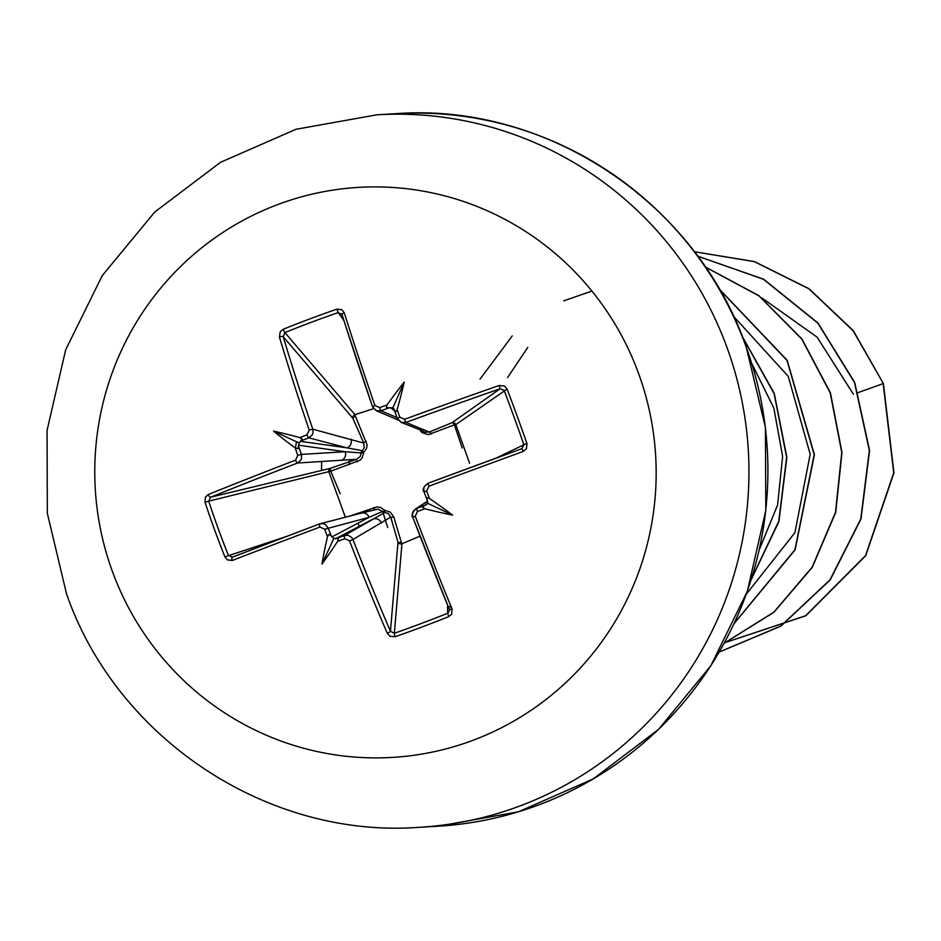 <?xml version="1.0" encoding="UTF-8"?>
<svg xmlns="http://www.w3.org/2000/svg" width="941" height="941" viewBox="0 0 941 941"><rect width="100%" height="100%" fill="white"/><g stroke="black" fill="none" stroke-linecap="round" stroke-linejoin="round"><path stroke-width="1.41" d="M415.275 516.291L412.711 517.115L412.417 513.41L413.205 511.304L416.581 508.458A567.964 18.538 -20.9 0 0 424.662 505.411L422.662 507.293L424.814 508.728A570.999 18.644 159.1 0 1 417.404 511.528L415.275 516.291A570.646 85.349 69.5 0 0 452.045 608.921L451.739 614.073L448.763 616.637A563.53 215.889 155.2 0 1 421.944 627.012A563.53 215.889 155.2 0 1 395.149 636.739A3.035 0.67 -109.4 0 1 394.35 633.293A560.542 214.736 -24.8 0 0 421.003 623.612A560.542 214.736 -24.8 0 0 447.681 613.309L449.539 610.38M393.326 408.088L395.561 411.982L397.149 409.676A570.999 50.826 69.7 0 0 399.796 417.122L404.524 419.321A570.646 45.05 -19.7 0 1 499.236 385.469L504.529 386.01L507.105 389.068A563.53 154.03 70.9 0 1 517.221 416.251A563.53 154.03 70.9 0 1 526.972 443.646L523.89 444.717A560.542 153.207 -109.1 0 0 514.186 417.475A560.542 153.207 -109.1 0 0 504.129 390.433L500.083 388.751A567.623 44.815 160.3 0 0 405.865 422.415L401.125 422.356L397.29 418.404A567.964 50.555 -110.3 0 1 394.691 411.041M343.924 320.563L338.231 312.577L336.854 309.177L341.842 309.671L344.241 312.741A570.646 85.349 69.5 0 0 374.918 405.43L379.588 407.629L381.034 410.782L376.2 410.676L372.589 406.806A567.623 84.902 -110.5 0 1 342.077 314.6L338.231 312.577A560.542 268.385 165 0 0 284.888 332.573L283.206 336.666A567.623 114.12 69.4 0 0 312.8 429.214L363.779 443.07L352.863 418.275A3.035 0.812 -23.9 0 1 355.51 416.404L367.084 444.67L366.661 448.151L363.732 452.492L362.097 458.055L360.074 460.208L330.75 471.182L330.22 468.371L356.451 459.302L297.521 463.019A567.623 44.815 160.3 0 0 210.631 497.213L208.69 501.153L205.032 502.271L205.432 497.13L208.243 494.519A570.646 45.05 -19.7 0 1 295.603 460.137L297.732 455.362A570.999 148.678 -110.8 0 1 295.18 447.892L297.862 448.669L298.579 446.246A567.964 147.89 69.2 0 0 301.355 454.385L301.614 458.091L300.814 460.184L297.521 463.019A3.035 0.835 -111 0 1 295.603 460.137M345.359 517.221L328.974 472.135A3.035 2.435 76.4 0 1 328.903 471.9A3.035 2.435 76.4 0 1 330.22 468.371L210.631 497.213A3.035 1.329 -112 0 1 208.243 494.519M349.64 516.115L377.047 506.917L380.576 507.446L384.81 510.398L390.303 512.104L393.844 517.056L401.301 542.216A3.035 1.117 164 0 1 397.996 542.263L390.727 517.115L352.946 539.487A567.623 114.12 69.4 0 0 390.444 631.282L394.35 633.293L401.948 543.757A3.035 2.741 4.8 0 1 397.996 542.263L390.444 631.282A3.035 0.67 -23.3 0 1 387.245 633.211A570.646 114.72 -110.6 0 1 349.546 540.922L344.829 538.722A570.999 18.644 159.1 0 1 337.596 541.416L338.454 538.781L336.513 538.44A567.964 18.538 -20.9 0 0 344.394 535.511L348.005 535.253L351.793 537.546L352.946 539.487L349.546 540.922M112.25 571.034A285.511 280.677 86.6 0 1 277.948 204.479A285.511 280.677 86.6 0 1 638.68 373.753A285.511 280.677 86.6 0 1 472.982 740.308A285.511 280.677 86.6 0 1 112.25 571.034M526.972 443.646L526.431 448.786L523.243 451.421L521.89 448.657L523.89 444.717L496.33 458.032M523.243 451.421A570.646 15.691 159.7 0 0 428.873 486.215L426.685 490.99L424.05 491.92L423.779 488.214L424.603 486.109L428.014 483.274A567.623 15.609 -20.3 0 1 521.89 448.669L428.014 483.274C423.415 486.979 422.097 489.861 424.05 491.92L427.543 501.082L427.602 503.259L425.791 504.952L426.744 504.376M424.814 508.728A413.769 310.201 11.1 0 0 452.621 515.139A413.769 259.704 -144.5 0 0 429.461 498.459L426.979 497.671L426.92 499.647M395.149 636.739L390.009 636.257L387.245 633.211M340.195 493.743L330.75 471.182L208.69 501.153A560.542 329.915 67.8 0 0 228.44 555.449L232.439 557.131A567.623 15.609 -20.3 0 1 319.669 523.878L323.233 523.619L325.28 524.443L328.103 527.877A567.964 147.89 69.2 0 0 331.232 535.958L328.974 534.382L327.492 536.664A413.769 336.019 117.6 0 0 321.963 564.106A413.769 241.484 -66.6 0 0 337.596 541.416M344.829 538.722A3.035 0.741 69.6 0 1 344.394 535.511L384.775 512.492A3.035 2.929 62.2 0 1 382.528 511.445L369.107 517.315L324.621 529.242L319.952 527.031A570.646 15.691 159.7 0 0 232.251 560.471L227.404 559.907L224.899 556.849A563.53 331.679 -112.2 0 1 214.536 529.677A563.53 331.679 -112.2 0 1 205.032 502.271M858.251 392.55L883.176 383.61L893.727 472.841L865.532 555.625L805.696 615.708L727.381 641.856L805.755 615.802L865.696 555.719L893.95 472.9L883.399 383.587L853.264 330.62L808.966 288.687L754.388 261.563L694.305 251.718M727.134 641.88L724.817 642.068L727.122 641.891M694.317 251.729L754.329 261.633L808.837 288.769L853.064 330.679L883.399 383.587M853.428 394.279L817.129 337.184L761.916 297.932M527.795 347.394L507.599 377.529M746.248 594.265L794.91 532.653L810.189 454.221L788.24 376.329L733.462 316.211M591.913 291.063L563.73 300.838M512.257 335.913L479.992 379.176M759.281 549.697L777.584 504.999L782.618 456.467L773.855 408.088L751.918 363.826M382.611 511.528L387.751 527.513M449.469 606.416L451.598 607.839M349.276 459.843L349.111 464.725M358.027 523.149L359.133 526.36M321.681 461.56L321.493 470.476M296.415 441.717L295.392 448.516M719.23 652.019L780.842 626.036L830.021 579.844L860.78 518.926L869.343 450.445L854.487 382.493L817.823 323.104L763.457 279.265L697.646 256.164M724.217 643.15L773.855 612.168L812.13 567.211L835.502 512.327L841.76 452.445L830.221 392.926L801.803 339.125L758.94 295.862L705.338 267.021M734.192 623.389L794.91 549.779L814.188 454.703L787.017 360.45L719.242 289.099M751.471 578.833L778.76 521.255L786.629 457.361L774.149 393.726L742.425 336.878M719.206 652.066L780.912 626.13L830.174 579.938L860.991 518.973L869.566 450.433L854.699 382.422L817.952 322.986L763.504 279.148L697.599 256.105M724.158 643.268L773.902 612.309L812.271 567.329L835.714 512.398L841.983 452.421L830.421 392.832L801.932 338.972L758.964 295.697L705.256 266.891M734.086 623.624L795.051 549.956L814.424 454.679L787.135 360.238L719.1 288.84M751.294 579.421L778.889 521.585L786.864 457.338L774.243 393.35L742.19 336.266M297.732 455.362L301.355 454.385L345.241 451.739L361.238 452.95A3.035 2.894 98 0 1 362.273 450.668L346.994 447.857L308.836 437.847A3.035 0.729 -111.1 0 1 307.013 434.836L309.201 430.061L312.8 429.214L313.024 432.895L312.2 434.989L308.836 437.847A567.964 78.785 160.9 0 0 301.002 440.882L302.155 439.035L299.826 437.624A413.769 264.656 -149.8 0 0 273.549 431.107A413.769 315.153 17.4 0 0 295.18 447.892M355.51 416.404L354.957 414.663A3.035 2.588 139.5 0 0 352.863 418.275L283.206 336.666A3.035 0.976 163.4 0 0 279.442 337.019L280.195 331.844L283.241 329.268A563.53 269.82 -15 0 1 336.854 309.177M397.149 409.676A413.769 238.838 -71.8 0 0 404.218 382.14A413.769 333.373 124.7 0 0 387.045 404.936L386.375 407.559L389.151 407.841A567.964 78.785 160.9 0 0 381.034 410.782L397.008 417.581M462.231 448.01L454.35 424.861L428.261 434.66L422.133 432.601L420.627 431.178L421.486 430.496M424.662 505.411L427.485 503.494M507.105 389.068L455.809 424.614L454.35 424.861A3.035 1.47 67.8 0 0 452.033 422.721A3.035 2.905 -125.3 0 1 455.809 424.614L469.571 463.243M404.524 419.321L405.865 422.415L429.19 432.037L452.033 422.721L500.083 388.751L499.236 385.469M404.218 382.14L392.868 407.829L389.151 407.841M283.241 329.268A3.035 0.67 -112 0 0 284.888 332.573L354.957 414.663L373.601 408.676M301.002 440.882L299.109 442.964L298.579 446.246M331.232 535.958L333.843 538.393L336.513 538.44M420.039 536.17L401.948 543.757L401.301 542.216M427.555 501.13L415.346 509.081C412.04 513.727 411.158 516.409 412.711 517.115L449.316 609.321A3.035 0.67 157.6 0 1 449.304 609.215A567.623 84.902 -110.5 0 1 412.746 517.127M335.631 538.746L372.918 519.103A6.728 6.587 60.1 0 1 381.493 523.067M393.844 517.056A3.035 1.035 163.7 0 1 390.727 517.115L388.445 513.621L384.775 512.492L384.81 510.398A3.035 0.788 142.3 0 1 382.528 511.445L377.953 509.128L361.344 513.104A6.728 6.505 75.6 0 1 369.107 517.315L331.808 536.958M360.697 513.304A6.728 6.505 75.6 0 1 361.344 513.104L319.646 523.878A3.035 0.835 69.3 0 0 319.646 523.878A3.035 0.835 69.3 0 0 319.952 527.031M423.791 429.508A6.728 6.681 111.6 0 1 419.039 429.449L401.125 422.356M419.039 429.449L424.861 432.178L429.19 432.037A3.035 1.4 67.9 0 1 431.366 434.036M298.415 445.187L345.241 451.739A6.728 6.481 86.5 0 1 341.43 460.372M356.992 461.913L356.451 459.302L360.156 456.667L361.238 452.95L363.732 452.492L362.273 450.668L364.249 447.763L363.779 443.07A3.035 0.729 -23.6 0 1 366.284 441.353M350.981 439.235A6.728 6.528 104.7 0 1 346.994 447.857L300.167 441.305M420.627 431.178A3.035 1.012 89.2 0 0 420.356 429.99M374.683 509.61L373.601 507.564M342.077 314.6A3.035 0.988 -17.5 0 1 341.995 314.47L341.995 314.47A3.035 0.988 -17.5 0 1 344.241 312.741M399.796 417.122L397.29 418.404L401.278 422.391M417.404 511.528L416.581 508.458L427.614 501.282M286.405 536.499L224.899 556.849M232.309 557.178L232.403 557.154A3.035 1.341 69 0 0 232.403 557.154L232.403 557.154A3.035 1.341 69 0 0 232.251 560.471M452.045 608.921A3.035 0.67 157.6 0 1 449.316 609.321L449.527 610.403M448.763 616.637L447.681 613.309L447.54 605.028M452.621 515.139L427.602 503.259M273.549 431.107L299.109 442.964M321.963 564.106L333.843 538.393M377.023 114.79A356.886 350.852 86.6 0 1 727.099 347.758A356.886 350.852 86.6 0 1 419.133 827.327L438.083 826.21A356.886 350.852 -93.4 0 0 746.048 346.641A356.886 350.852 -93.4 0 0 395.973 113.673L377.023 114.79L296.039 129.27L220.606 162.264L154.83 211.948L102.251 275.619L65.682 349.781L47.05 430.46L47.332 513.292L66.529 593.865C116.613 738.473 267.385 838.666 419.133 827.327M426.685 490.99A570.999 50.826 69.7 0 0 429.461 498.459M327.492 536.664A570.999 148.678 -110.8 0 1 324.621 529.242M299.826 437.624A570.999 79.209 -19.1 0 1 307.013 434.836M309.201 430.061A570.646 114.72 -110.6 0 1 279.442 337.019M379.588 407.629A570.999 79.209 -19.1 0 1 387.045 404.936M426.802 499.283A567.964 50.555 -110.3 0 1 424.073 491.931M394.585 410.794L390.327 407.524M372.589 406.806L374.918 405.43M428.873 486.215L428.014 483.274M395.973 113.673C546.086 102.428 695.905 201.892 746.154 346.653L765.421 427.437L765.798 510.516L747.283 591.395L710.878 665.675L658.594 729.322L593.242 778.925L518.397 811.801L438.083 826.21M398.149 420.015L376.2 410.676M341.63 313.753L372.542 406.747L376.294 410.688M394.55 410.699L397.29 418.404M232.403 557.154L319.646 523.878"/></g></svg>
